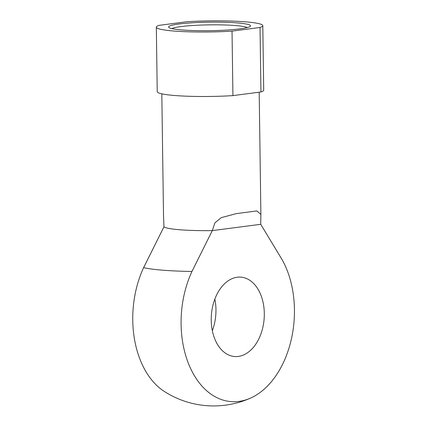 <?xml version="1.0" encoding="UTF-8"?>
<svg xmlns="http://www.w3.org/2000/svg" width="427" height="427" viewBox="0 0 427 427"><rect width="100%" height="100%" fill="white"/><g stroke="black" fill="none" stroke-linecap="round" stroke-linejoin="round"><path stroke-width="0.64" d="M156.33 27.163L157.227 91.65A53.242 5.54 -0.8 0 0 232.928 95.621L260.94 91.976A53.242 5.54 -0.8 0 0 263.705 90.166L262.802 25.679A53.242 5.54 -0.8 0 0 187.101 21.708L159.095 25.353A53.242 5.54 179.2 0 0 156.33 27.163A53.242 5.54 179.2 0 0 232.026 31.134L260.038 27.483A53.242 5.54 -0.8 0 0 262.802 25.679M260.726 224.303L212.31 230.612L191.958 271.476A85.042 56.46 94.5 0 0 190.463 368.207A85.042 56.46 94.5 0 0 250.494 398.119A85.042 56.46 94.5 0 0 282.14 259.733L260.726 224.303L260.886 214.434L256.84 210.938L236.243 213.628L221.239 217.669L214.882 222.889L212.31 230.612A48.694 5.065 -0.8 0 1 163.968 226.78L163.514 215.795L161.812 93.828M163.968 226.78L143.616 267.649A85.042 56.46 94.5 0 0 164.053 391.271A91.015 91.015 0 0 0 250.494 398.119M211.232 320.293A39.818 26.437 94.5 0 0 234.62 356.529A39.818 26.437 94.5 0 0 264.121 318.926A39.818 26.437 94.5 0 0 240.908 277.144A39.818 26.437 94.5 0 0 211.232 320.293M212.342 330.738A39.818 26.437 94.5 0 0 214.85 299.103M232.928 95.621L232.026 31.134M260.94 91.976L260.038 27.483M182.27 29.975A40.955 4.265 -0.8 0 0 224.335 30.194A40.955 4.265 -0.8 0 0 250.297 26.298A40.955 4.265 -0.8 0 0 209.508 22.156A40.955 4.265 -0.8 0 0 168.846 27.435A40.955 4.265 -0.8 0 0 182.27 29.975M247.318 27.552A38.494 4.008 -0.8 0 0 209.545 24.862A38.494 4.008 -0.8 0 0 171.862 28.604M143.616 267.649A75.029 7.809 -0.8 0 0 162.879 270.2A75.029 7.809 -0.8 0 0 191.958 271.476M260.886 214.434L259.184 92.205M256.349 211.007L256.84 210.943"/></g></svg>
